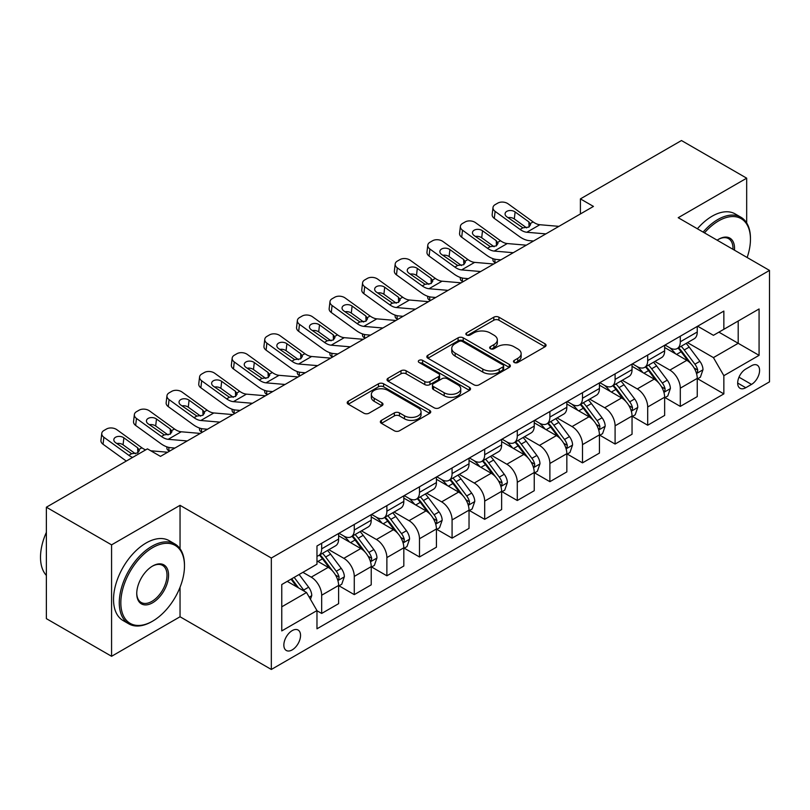 <?xml version="1.0" encoding="UTF-8"?>
<svg xmlns="http://www.w3.org/2000/svg" width="810" height="810" viewBox="0 0 810 810"><rect width="100%" height="100%" fill="white"/><g stroke="black" fill="none" stroke-linecap="round" stroke-linejoin="round"><path stroke-width="1.21" d="M514.228 362.465A2.531 1.468 0 0 0 517.813 362.465L545.008 346.761A3.625 2.086 0 0 0 546.072 345.283A3.625 2.086 0 0 0 545.008 343.804L498.93 317.196A3.625 2.086 0 0 0 493.806 317.196L466.611 332.9A2.531 1.468 0 0 0 465.871 333.943A2.531 1.468 0 0 0 466.611 334.975A2.531 1.468 0 0 0 470.195 334.975L473.718 332.94A11.583 6.693 0 0 1 490.101 332.94L493.938 335.158A11.583 6.693 0 0 1 497.33 339.886A11.583 6.693 0 0 1 493.938 344.615L490.414 346.65A2.531 1.468 0 0 0 489.675 347.682A2.531 1.468 0 0 0 490.414 348.715A2.531 1.468 0 0 0 493.999 348.715L497.522 346.69A11.583 6.693 0 0 1 513.904 346.69L517.752 348.908A11.583 6.693 0 0 1 521.144 353.636A11.583 6.693 0 0 1 517.752 358.364L514.228 360.399A2.531 1.468 0 0 0 513.489 361.432A2.531 1.468 0 0 0 514.228 362.465L514.228 360.399M292.197 649.893A11.806 6.814 120 0 0 299.902 639.485A11.806 6.814 120 0 0 298.1 630.028A11.806 6.814 120 0 0 292.197 630.615A11.806 6.814 120 0 0 284.482 641.014A11.806 6.814 120 0 0 286.294 650.471A11.806 6.814 120 0 0 292.197 649.893M381.419 420.37A3.625 2.086 0 0 0 380.356 421.848A3.625 2.086 0 0 0 381.419 423.326L394.349 430.788A3.625 2.086 0 0 0 399.472 430.788L429.675 413.353A3.625 2.086 0 0 0 430.738 411.875A3.625 2.086 0 0 0 429.675 410.397L383.596 383.788A3.625 2.086 0 0 0 378.472 383.788L348.27 401.223A3.625 2.086 0 0 0 347.207 402.702A3.625 2.086 0 0 0 348.27 404.18L363.882 413.201A3.625 2.086 0 0 0 369.006 413.201L381.935 405.739A3.625 2.086 0 0 0 382.988 404.261A3.625 2.086 0 0 0 381.935 402.783L374.19 398.307A9.69 5.589 0 0 1 371.355 394.359A9.69 5.589 0 0 1 377.328 389.185A9.69 5.589 0 0 1 387.889 390.4L418.223 407.916A9.69 5.589 0 0 1 421.058 411.875A9.69 5.589 0 0 1 415.084 417.039A9.69 5.589 0 0 1 404.524 415.824L399.472 412.908A3.625 2.086 0 0 0 394.349 412.908L381.419 420.37L381.419 423.326M180.043 505.329L111.578 544.857L46.372 507.212L46.372 618.648L111.578 656.292L180.043 616.764L271.33 669.465L271.33 558.029L180.043 505.329L180.043 548.714M746.678 222.922L746.678 178.18L678.213 217.708L769.5 270.418L271.33 558.029M746.678 178.18L681.473 140.535L580.405 198.885L580.405 213.941M46.372 507.212L147.44 448.861L160.481 456.384L593.447 206.418L580.405 198.885M473.971 384.821A3.625 2.086 0 0 0 479.085 384.821L509.298 367.375A3.625 2.086 0 0 0 510.361 365.897A3.625 2.086 0 0 0 509.298 364.419L463.219 337.821A3.625 2.086 0 0 0 458.095 337.821L427.882 355.256A3.625 2.086 0 0 0 426.829 356.734A3.625 2.086 0 0 0 427.882 358.212L473.971 384.821M420.066 363.012A2.531 1.468 0 0 1 422.638 363.366L422.638 360.359L469.486 387.413A3.625 2.086 0 0 1 470.549 388.881A3.625 2.086 0 0 1 469.486 390.359L439.283 407.805A3.625 2.086 0 0 1 434.16 407.805L388.081 381.196L388.081 378.24A3.625 2.086 0 0 0 387.018 379.718A3.625 2.086 0 0 0 388.081 381.196M388.081 378.24L401.001 370.777A3.625 2.086 0 0 1 406.124 370.777L424.815 381.571A3.625 2.086 0 0 0 429.938 381.571L438.514 376.62A3.625 2.086 0 0 0 439.567 375.141A3.625 2.086 0 0 0 438.514 373.663L419.053 362.424A2.531 1.468 0 0 1 418.314 361.392A2.531 1.468 0 0 1 419.874 360.045A2.531 1.468 0 0 1 422.638 360.359M751.508 365.735L745.767 369.046A11.431 6.601 120 0 0 738.295 379.12A11.431 6.601 120 0 0 740.046 388.284A11.431 6.601 120 0 0 745.767 387.717L751.508 384.406A11.431 6.601 120 0 0 758.97 374.331A11.431 6.601 120 0 0 757.218 365.168A11.431 6.601 120 0 0 751.508 365.735M271.33 669.465L769.5 381.844L769.5 270.418M697.643 326.207L713.428 335.32L723.856 329.295L723.856 311.07L316.973 545.981L316.973 564.206L281.758 584.537L281.758 630.919L316.973 610.588L316.973 628.803L723.856 393.893L723.856 375.678L713.428 357.605L687.487 342.63M723.856 329.295L759.071 308.964L759.071 355.347L723.856 375.678M111.578 544.857L111.578 656.292M718.895 332.151L738.204 343.298L738.204 321.013L759.071 308.964M713.428 357.605L738.204 343.298L759.071 355.347M281.758 606.822L306.534 592.515L287.236 581.367M316.973 610.74L321.671 613.443L321.671 595.228A14.752 8.515 -120 0 0 311.232 577.155L302.889 572.336M321.671 613.443L338.62 603.663L338.62 585.438A14.752 8.515 -120 0 0 328.192 567.365L316.973 560.895M339.015 585.812L354.274 594.621L354.274 576.406A14.752 8.515 -120 0 0 343.835 558.333L328.86 549.686M354.274 594.621L371.223 584.84L371.223 566.615A14.752 8.515 -120 0 0 360.794 548.542L338.62 535.744M371.618 566.99L386.876 575.799L386.876 557.584A14.752 8.515 -120 0 0 376.437 539.511L361.462 530.864M386.876 575.799L403.825 566.018L403.825 547.793A14.752 8.515 -120 0 0 393.397 529.72L371.223 516.922M404.22 548.167L419.479 556.976L419.479 538.761A14.752 8.515 -120 0 0 409.04 520.688L394.065 512.042M419.479 556.976L436.428 547.185L436.428 528.971A14.752 8.515 -120 0 0 425.999 510.897L403.825 498.099M436.823 529.345L452.081 538.154L452.081 519.939A14.752 8.515 -120 0 0 441.642 501.866L426.667 493.219M452.081 538.154L469.03 528.363L469.03 510.148A14.752 8.515 -120 0 0 458.602 492.075L436.428 479.277M469.425 510.523L484.684 519.331L484.684 501.106A14.752 8.515 -120 0 0 474.245 483.043L459.27 474.397M484.684 519.331L501.633 509.541L501.633 491.326A14.752 8.515 -120 0 0 491.204 473.253L469.03 460.455M502.028 491.7L517.286 500.509L517.286 482.284A14.752 8.515 -120 0 0 506.847 464.221L491.873 455.564M517.286 500.509L534.236 490.718L534.236 472.503A14.752 8.515 -120 0 0 523.807 454.43L501.633 441.632M534.63 472.878L549.889 481.687L549.889 463.462A14.752 8.515 -120 0 0 539.45 445.399L524.475 436.742M549.889 481.687L566.838 471.896L566.838 453.681A14.752 8.515 -120 0 0 556.409 435.608L534.236 422.81M567.233 454.056L582.491 462.864L582.491 444.639A14.752 8.515 -120 0 0 572.052 426.576L557.077 417.919M582.491 462.864L599.44 453.074L599.44 434.859A14.752 8.515 -120 0 0 589.012 416.785L566.838 403.987M599.835 435.233L615.094 444.042L615.094 425.817A14.752 8.515 -120 0 0 604.655 407.744L589.68 399.097M615.094 444.042L632.043 434.251L632.043 416.026A14.752 8.515 -120 0 0 621.614 397.963L599.44 385.165M632.438 416.411L647.696 425.22L647.696 406.995A14.752 8.515 -120 0 0 637.267 388.921L622.283 380.275M647.696 425.22L664.645 415.429L664.645 397.204A14.752 8.515 -120 0 0 654.217 379.141L632.043 366.333M665.04 397.589L680.299 406.397L680.299 388.172A14.752 8.515 -120 0 0 669.87 370.099L654.885 361.452M680.299 406.397L697.248 396.606L697.248 378.381A14.752 8.515 -120 0 0 686.819 360.318L664.645 347.51M665.04 345.03L669.87 347.814A14.752 8.515 -120 0 0 677.241 348.543A14.752 8.515 -120 0 0 680.299 341.79L680.299 336.221M632.438 363.852L637.267 366.636A14.752 8.515 -120 0 0 644.638 367.365A14.752 8.515 -120 0 0 647.696 360.612L647.696 355.043M599.835 382.674L604.655 385.459A14.752 8.515 -120 0 0 612.036 386.188A14.752 8.515 -120 0 0 615.094 379.434L615.094 373.866M567.233 401.497L572.052 404.281A14.752 8.515 -120 0 0 579.433 405.02A14.752 8.515 -120 0 0 582.491 398.257L582.491 392.688M534.63 420.319L539.45 423.103A14.752 8.515 -120 0 0 546.831 423.843A14.752 8.515 -120 0 0 549.889 417.079L549.889 411.51M502.028 439.142L506.847 441.926A14.752 8.515 -120 0 0 514.228 442.665A14.752 8.515 -120 0 0 517.286 435.912L517.286 430.333M469.425 457.964L474.245 460.758A14.752 8.515 -120 0 0 481.626 461.487A14.752 8.515 -120 0 0 484.684 454.734L484.684 449.155M436.823 476.786L441.642 479.581A14.752 8.515 -120 0 0 449.024 480.31A14.752 8.515 -120 0 0 452.081 473.556L452.081 467.977M404.22 495.619L409.04 498.403A14.752 8.515 -120 0 0 416.421 499.132A14.752 8.515 -120 0 0 419.479 492.379L419.479 486.8M371.618 514.441L376.437 517.225A14.752 8.515 -120 0 0 383.818 517.954A14.752 8.515 -120 0 0 386.876 511.201L386.876 505.632M339.015 533.263L343.835 536.048A14.752 8.515 -120 0 0 351.216 536.777A14.752 8.515 -120 0 0 354.274 530.024L354.274 524.455M697.643 378.766L723.856 393.893M677.241 348.543L694.2 338.762A14.752 8.515 -120 0 0 697.248 331.999L697.248 326.43M644.638 367.365L661.598 357.585A14.752 8.515 -120 0 0 664.645 350.831L664.645 345.252M612.036 386.188L628.995 376.407A14.752 8.515 -120 0 0 632.043 369.654L632.043 364.075M579.433 405.02L596.383 395.229A14.752 8.515 -120 0 0 599.44 388.476L599.44 382.897M546.831 423.843L563.78 414.052A14.752 8.515 -120 0 0 566.838 407.298L566.838 401.719M514.228 442.665L531.178 432.874A14.752 8.515 -120 0 0 534.236 426.121L534.236 420.552M481.626 461.487L498.575 451.696A14.752 8.515 -120 0 0 501.633 444.943L501.633 439.374M449.024 480.31L465.973 470.519A14.752 8.515 -120 0 0 469.03 463.765L469.03 458.197M416.421 499.132L433.37 489.341A14.752 8.515 -120 0 0 436.428 482.588L436.428 477.019M383.818 517.954L400.768 508.164A14.752 8.515 -120 0 0 403.825 501.41L403.825 495.841M351.216 536.777L368.165 526.986A14.752 8.515 -120 0 0 371.223 520.233L371.223 514.664M316.973 556.197A14.752 8.515 -120 0 0 318.613 555.599L335.563 545.808A14.752 8.515 -120 0 0 338.62 539.055L338.62 533.486M318.613 555.599A14.752 8.515 -120 0 0 321.671 548.846L321.671 543.277M306.534 592.515L316.973 610.588M180.043 616.764L180.043 587.28M515.241 362.819L517.752 361.371A11.583 6.693 0 0 0 521.144 356.643L521.144 353.636M497.33 339.886L497.33 342.903A11.583 6.693 0 0 1 493.938 347.632L491.427 349.08M544.968 346.791L498.93 320.213A3.625 2.086 0 0 0 493.806 320.213L467.623 335.33M509.247 367.406L463.219 340.828A3.625 2.086 0 0 0 458.095 340.828L427.933 358.243M502.899 366.94A2.531 1.468 0 0 0 503.638 365.897A2.531 1.468 0 0 0 502.899 364.865L462.449 341.516A2.531 1.468 0 0 0 458.865 341.516L455.149 343.653A11.583 6.693 0 0 0 451.757 348.391A11.583 6.693 0 0 0 455.149 353.119L482.8 369.076A11.583 6.693 0 0 0 499.183 369.076L502.899 366.94L502.899 369.947A2.531 1.468 0 0 0 503.638 368.914L503.638 365.897M451.757 348.391L451.757 351.398A11.583 6.693 0 0 0 455.149 356.127L455.149 353.119M502.899 369.947L499.183 372.094A11.583 6.693 0 0 1 482.8 372.094L455.149 356.127M388.122 381.226L401.001 373.795L401.001 370.777M439.567 375.141L439.567 378.149A3.625 2.086 0 0 1 438.514 379.627L429.938 384.578A3.625 2.086 0 0 1 424.815 384.578L406.124 373.795A3.625 2.086 0 0 0 401.001 373.795M422.638 363.366L469.446 390.39M444.204 392.769A9.69 5.589 0 0 0 454.764 393.974A9.69 5.589 0 0 0 460.738 388.81A9.69 5.589 0 0 0 457.903 384.861L447.211 378.685A3.625 2.086 0 0 0 442.098 378.685L433.522 383.636A3.625 2.086 0 0 0 432.459 385.115A3.625 2.086 0 0 0 433.522 386.593L444.204 392.769L444.204 395.776A9.69 5.589 0 0 0 454.764 396.991A9.69 5.589 0 0 0 460.738 391.827L460.738 388.81M432.459 385.115L432.459 388.132A3.625 2.086 0 0 0 433.522 389.61L433.522 386.593M444.204 395.776L433.522 389.61M421.058 411.875L421.058 414.882A9.69 5.589 0 0 1 415.084 420.046A9.69 5.589 0 0 1 404.524 418.841L399.472 415.915A3.625 2.086 0 0 0 394.349 415.915L381.469 423.357M371.355 394.359L371.355 397.366A9.69 5.589 0 0 0 374.19 401.325L374.19 398.307M381.885 405.759L374.19 401.325M429.675 410.397L429.675 413.353L383.596 386.795A3.625 2.086 0 0 0 378.472 386.795L348.31 404.21M697.248 378.989L700.387 377.176L702.989 369.654A9.771 5.64 -120 0 0 699.87 361.331L689.209 347.105A28.218 16.291 -120 0 0 686.131 343.41M675.53 353.798A28.218 16.291 -120 0 0 669.759 347.753M495.71 262.845L495.112 262.582A7.381 3.696 174.1 0 1 492.986 260.324L492.804 258.592M696.357 372.995L697.501 371.77L697.714 370.069A9.771 5.64 -120 0 0 694.909 364.186L684.258 349.96A28.218 16.291 -120 0 0 681.18 346.275M678.557 347.794A23.419 13.527 60 0 1 682.395 352.158L691.416 364.196M678.051 348.077A28.218 16.291 60 0 1 681.129 351.773L688.216 361.23M545.859 233.887L526.824 232.257A18.448 10.651 60 0 1 520.081 229.443L495.112 211.38L494.292 218.386A7.381 4.759 -173.3 0 1 492.176 214.518L492.996 207.512A7.381 4.759 6.7 0 0 495.112 211.38M533.517 241.015L529.386 240.661A27.662 15.967 60 0 1 519.271 236.449L494.292 218.386M558.9 226.355L539.865 224.724A18.448 10.651 60 0 1 533.122 221.92L508.153 203.857A7.381 4.759 6.7 0 0 497.755 203.128L495.153 204.626A7.381 4.759 6.7 0 0 492.996 207.512M529.062 226.982L528.859 221.879L530.601 224.603L528.879 227.094L522.896 227.823L506.766 216.766A5.903 3.807 -173.3 0 1 505.086 213.668A5.903 3.807 -173.3 0 1 506.807 211.359A5.903 3.807 -173.3 0 1 515.12 211.947L514.299 218.943L526.692 227.914M514.299 218.943A5.903 3.807 6.7 0 0 507.992 217.647M528.859 221.879L515.12 211.947M664.645 397.811L667.774 395.999L670.386 388.476A9.771 5.64 -120 0 0 667.268 380.153L656.606 365.928A28.218 16.291 -120 0 0 653.528 362.232M642.927 372.62A28.218 16.291 -120 0 0 637.156 366.576M463.107 281.667L462.51 281.404A7.381 3.696 174.1 0 1 460.384 279.146L460.201 277.415M663.754 391.827L664.899 390.592L665.111 388.891A9.771 5.64 -120 0 0 662.307 383.008L651.655 368.783A28.218 16.291 -120 0 0 648.577 365.097M645.945 366.616A23.419 13.527 60 0 1 649.792 370.98L658.813 383.019M645.448 366.9A28.218 16.291 60 0 1 648.526 370.595L655.614 380.052M632.043 416.634L635.172 414.821L637.784 407.298A9.771 5.64 -120 0 0 634.665 398.976L624.004 384.75A28.218 16.291 -120 0 0 620.926 381.054M610.325 391.443A28.218 16.291 -120 0 0 604.554 385.398M430.505 300.49L429.897 300.226A7.381 3.696 174.1 0 1 427.781 297.969L427.599 296.237M631.152 410.65L632.296 409.414L632.509 407.714A9.771 5.64 -120 0 0 629.704 401.831L619.053 387.605A28.218 16.291 -120 0 0 615.975 383.92M613.342 385.438A23.419 13.527 60 0 1 617.19 389.802L626.211 401.851M612.846 385.732A28.218 16.291 60 0 1 615.924 389.418L623.012 398.874M599.44 435.456L602.569 433.654L605.181 426.121A9.771 5.64 -120 0 0 602.063 417.798L591.401 403.572A28.218 16.291 -120 0 0 588.323 399.887M577.722 410.265A28.218 16.291 -120 0 0 571.951 404.22M397.902 319.312L397.295 319.049A7.381 3.696 174.1 0 1 395.179 316.791L394.996 315.06M598.549 429.472L599.694 428.237L599.906 426.536A9.771 5.64 -120 0 0 597.102 420.653L586.45 406.428A28.218 16.291 -120 0 0 583.372 402.742M580.74 404.261A23.419 13.527 60 0 1 584.587 408.635L593.608 420.673M580.244 404.554A28.218 16.291 60 0 1 583.322 408.24L590.399 417.697M513.256 252.71L494.221 251.08A18.448 10.651 60 0 1 487.478 248.275L462.51 230.202L461.69 237.208A7.381 4.759 -173.3 0 1 459.574 233.341L460.394 226.344A7.381 4.759 6.7 0 0 462.51 230.202M500.914 259.838L496.783 259.483A27.662 15.967 60 0 1 486.668 255.272L461.69 237.208M526.297 245.177L507.262 243.547A18.448 10.651 60 0 1 500.519 240.742L475.551 222.679A7.381 4.759 6.7 0 0 465.153 221.95L462.55 223.449A7.381 4.759 6.7 0 0 460.394 226.344M496.459 245.805L496.257 240.702L497.998 243.425L496.277 245.916L490.293 246.645L474.164 235.589A5.903 3.807 -173.3 0 1 472.483 232.49A5.903 3.807 -173.3 0 1 474.204 230.182A5.903 3.807 -173.3 0 1 482.517 230.769L481.697 237.765L494.09 246.736M481.697 237.765A5.903 3.807 6.7 0 0 475.389 236.469M496.257 240.702L482.517 230.769M480.654 271.532L461.619 269.902A18.448 10.651 60 0 1 454.876 267.098L429.897 249.035L429.087 256.031A7.381 4.759 -173.3 0 1 426.971 252.163L427.791 245.167A7.381 4.759 6.7 0 0 429.897 249.035M468.312 278.66L464.181 278.306A27.662 15.967 60 0 1 454.056 274.094L429.087 256.031M493.695 263.999L474.66 262.369A18.448 10.651 60 0 1 467.917 259.565L442.949 241.501A7.381 4.759 6.7 0 0 432.55 240.773L429.948 242.271A7.381 4.759 6.7 0 0 427.791 245.167M463.857 264.627L463.644 259.524L465.396 262.248L463.674 264.738L457.69 265.467L441.561 254.411A5.903 3.807 -173.3 0 1 439.881 251.323A5.903 3.807 -173.3 0 1 441.602 249.004A5.903 3.807 -173.3 0 1 449.914 249.591L449.094 256.588L461.487 265.558M449.094 256.588A5.903 3.807 6.7 0 0 442.786 255.292M463.644 259.524L449.914 249.591M448.051 290.355L429.017 288.725A18.448 10.651 60 0 1 422.273 285.92L397.295 267.857L396.485 274.853A7.381 4.759 -173.3 0 1 394.369 270.986L395.189 263.989A7.381 4.759 6.7 0 0 397.295 267.857M435.709 297.483L431.578 297.128A27.662 15.967 60 0 1 421.453 292.916L396.485 274.853M461.092 282.822L442.058 281.192A18.448 10.651 60 0 1 435.314 278.387L410.336 260.324A7.381 4.759 6.7 0 0 399.948 259.595L397.345 261.093A7.381 4.759 6.7 0 0 395.189 263.989M431.254 283.449L431.041 278.356L432.793 281.07L431.072 283.561L425.088 284.29L408.959 273.233A5.903 3.807 -173.3 0 1 407.278 270.145A5.903 3.807 -173.3 0 1 408.999 267.826A5.903 3.807 -173.3 0 1 417.312 268.414L416.492 275.41L428.885 284.381M416.492 275.41A5.903 3.807 6.7 0 0 410.184 274.114M431.041 278.356L417.312 268.414M566.838 454.278L569.967 452.476L572.579 444.943A9.771 5.64 -120 0 0 569.46 436.62L558.799 422.395A28.218 16.291 -120 0 0 555.721 418.709M545.12 429.087A28.218 16.291 -120 0 0 539.349 423.043M365.3 338.134L364.692 337.871A7.381 3.696 174.1 0 1 362.576 335.613L362.394 333.882M565.947 448.294L567.091 447.069L567.304 445.358A9.771 5.64 -120 0 0 564.499 439.476L553.848 425.25A28.218 16.291 -120 0 0 550.77 421.565M548.137 423.083A23.419 13.527 60 0 1 551.985 427.457L561.006 439.496M547.641 423.377A28.218 16.291 60 0 1 550.719 427.062L557.796 436.519M415.449 309.177L396.414 307.547A18.448 10.651 60 0 1 389.671 304.742L364.692 286.679L363.882 293.676A7.381 4.759 -173.3 0 1 361.766 289.808L362.586 282.811A7.381 4.759 6.7 0 0 364.692 286.679M403.107 316.305L398.966 315.951A27.662 15.967 60 0 1 388.851 311.739L363.882 293.676M428.49 301.654L409.455 300.014A18.448 10.651 60 0 1 402.712 297.209L377.733 279.146A7.381 4.759 6.7 0 0 367.345 278.417L364.733 279.926A7.381 4.759 6.7 0 0 362.586 282.811M398.652 302.272L398.439 297.179L400.191 299.892L398.459 302.383L392.485 303.122L376.356 292.056A5.903 3.807 -173.3 0 1 374.676 288.967A5.903 3.807 -173.3 0 1 376.397 286.659A5.903 3.807 -173.3 0 1 384.709 287.236L383.889 294.243L396.282 303.203M383.889 294.243A5.903 3.807 6.7 0 0 377.582 292.936M398.439 297.179L384.709 287.236M747.144 257.509A45.006 25.981 120 0 0 750.455 239.244A45.006 25.981 120 0 0 718.642 220.877A45.006 25.981 120 0 0 704.487 232.875M703.12 232.085A46.109 26.619 -60 0 1 717.852 219.52A46.109 26.619 -60 0 1 740.907 217.232A46.109 26.619 -60 0 1 750.455 238.343L750.455 239.244M717.144 240.185A22.498 12.99 -60 0 1 718.642 239.244L718.642 239.244A22.498 12.99 -60 0 1 734.478 250.199M697.38 228.774A46.109 26.619 -60 0 1 712.122 216.199A46.109 26.619 -60 0 1 735.176 213.921L740.907 217.232M732.969 249.318A21.394 12.352 120 0 0 728.554 238.636A21.394 12.352 120 0 0 718.247 239.476M151.875 621.574L152.655 621.128A45.006 25.981 120 0 0 184.477 566.008A45.006 25.981 120 0 0 152.655 547.641A45.006 25.981 120 0 0 120.832 602.751A45.006 25.981 120 0 0 152.655 621.128L151.875 621.584A46.109 26.619 -60 0 1 151.875 621.584A46.109 26.619 -60 0 1 128.82 623.862A46.109 26.619 -60 0 1 121.753 586.916A46.109 26.619 -60 0 1 151.875 546.284A46.109 26.619 -60 0 1 174.93 544.006A46.109 26.619 -60 0 1 184.477 565.107L184.477 566.008M152.655 602.751A22.498 12.99 -60 0 1 136.748 593.568A22.498 12.99 -60 0 1 152.655 566.008L152.655 566.008A22.498 12.99 -60 0 1 168.561 575.201A22.498 12.99 -60 0 1 152.655 602.751M136.748 593.112A21.394 12.352 120 0 0 141.173 602.458A21.394 12.352 120 0 0 151.875 601.405A21.394 12.352 120 0 0 165.847 582.552A21.394 12.352 120 0 0 162.567 565.4A21.394 12.352 120 0 0 152.26 566.251M128.82 623.862L123.079 620.551A46.109 26.619 -60 0 1 116.012 583.605A46.109 26.619 -60 0 1 146.134 542.973A46.109 26.619 -60 0 1 169.189 540.685L174.93 544.006M46.372 575.434A46.109 26.619 -60 0 1 46.372 532.342M534.236 473.101L537.364 471.298L539.976 463.765A9.771 5.64 -120 0 0 536.858 455.443L526.196 441.217A28.218 16.291 -120 0 0 523.118 437.532M512.517 447.91A28.218 16.291 -120 0 0 506.746 441.865M332.697 356.957L332.09 356.694A7.381 3.696 174.1 0 1 329.974 354.436L329.791 352.704M533.344 467.117L534.489 465.892L534.701 464.181A9.771 5.64 -120 0 0 531.897 458.298L521.245 444.072A28.218 16.291 -120 0 0 518.167 440.387M515.535 441.906A23.419 13.527 60 0 1 519.382 446.28L528.404 458.318M515.038 442.199A28.218 16.291 60 0 1 518.116 445.885L525.194 455.341M501.633 491.923L504.762 490.121L507.374 482.588A9.771 5.64 -120 0 0 504.255 474.265L493.594 460.039A28.218 16.291 -120 0 0 490.516 456.354M479.915 466.742A28.218 16.291 -120 0 0 474.144 460.688M300.095 375.779L299.487 375.516A7.381 3.696 174.1 0 1 297.371 373.258L297.189 371.527M500.742 485.939L501.876 484.714L502.099 483.003A9.771 5.64 -120 0 0 499.294 477.13L488.643 462.905A28.218 16.291 -120 0 0 485.565 459.209M482.932 460.728A23.419 13.527 60 0 1 486.78 465.102L495.801 477.141M482.436 461.022A28.218 16.291 60 0 1 485.514 464.707L492.591 474.164M469.03 510.745L472.159 508.943L474.771 501.41A9.771 5.64 -120 0 0 471.653 493.087L460.991 478.862A28.218 16.291 -120 0 0 457.913 475.176M447.312 485.565A28.218 16.291 -120 0 0 441.541 479.51M267.492 394.602L266.885 394.338A7.381 3.696 174.1 0 1 264.769 392.08L264.587 390.349M468.139 504.762L469.274 503.536L469.496 501.825A9.771 5.64 -120 0 0 466.692 495.953L456.04 481.727A28.218 16.291 -120 0 0 452.962 478.032M450.33 479.55A23.419 13.527 60 0 1 454.177 483.924L463.199 495.963M449.823 479.844A28.218 16.291 60 0 1 452.911 483.529L459.989 492.986M436.428 529.568L439.557 527.766L442.169 520.233A9.771 5.64 -120 0 0 439.05 511.91L428.389 497.684A28.218 16.291 -120 0 0 425.311 493.999M414.71 504.387A28.218 16.291 -120 0 0 408.939 498.342M234.89 413.424L234.282 413.161A7.381 3.696 174.1 0 1 232.166 410.903L231.984 409.171M435.537 523.584L436.671 522.359L436.894 520.648A9.771 5.64 -120 0 0 434.089 514.775L423.438 500.55A28.218 16.291 -120 0 0 420.36 496.854M417.727 498.373A23.419 13.527 60 0 1 421.575 502.747L430.596 514.785M417.221 498.666A28.218 16.291 60 0 1 420.309 502.352L427.386 511.809M403.825 548.39L406.954 546.588L409.566 539.055A9.771 5.64 -120 0 0 406.448 530.732L395.786 516.507A28.218 16.291 -120 0 0 392.708 512.821M382.107 523.209A28.218 16.291 -120 0 0 376.336 517.165M202.287 432.246L201.68 431.983A7.381 3.696 174.1 0 1 199.564 429.735L199.381 427.994M402.934 542.406L404.068 541.181L404.291 539.47A9.771 5.64 -120 0 0 401.487 533.598L390.835 519.372A28.218 16.291 -120 0 0 387.757 515.687M385.125 517.195A23.419 13.527 60 0 1 388.972 521.569L397.993 533.608M384.618 517.489A28.218 16.291 60 0 1 387.696 521.174L394.784 530.631M382.846 327.999L363.811 326.369A18.448 10.651 60 0 1 357.068 323.565L332.09 305.502L331.28 312.498A7.381 4.759 -173.3 0 1 329.164 308.63L329.984 301.634A7.381 4.759 6.7 0 0 332.09 305.502M370.504 335.127L366.363 334.773A27.662 15.967 60 0 1 356.248 330.561L331.28 312.498M395.887 320.476L376.852 318.846A18.448 10.651 60 0 1 370.109 316.032L345.131 297.969A7.381 4.759 6.7 0 0 334.743 297.24L332.13 298.748A7.381 4.759 6.7 0 0 329.984 301.634M366.049 321.094L365.837 316.001L367.588 318.715L365.857 321.205L359.883 321.945L343.754 310.878A5.903 3.807 -173.3 0 1 342.063 307.79A5.903 3.807 -173.3 0 1 343.794 305.481A5.903 3.807 -173.3 0 1 352.107 306.058L351.287 313.065L363.68 322.026M351.287 313.065A5.903 3.807 6.7 0 0 344.979 311.759M365.837 316.001L352.107 306.058M350.244 346.822L331.209 345.192A18.448 10.651 60 0 1 324.466 342.387L299.487 324.324L298.677 331.32A7.381 4.759 -173.3 0 1 296.561 327.453L297.381 320.456A7.381 4.759 6.7 0 0 299.487 324.324M337.902 353.95L333.76 353.595A27.662 15.967 60 0 1 323.646 349.383L298.677 331.32M363.285 339.299L344.25 337.669A18.448 10.651 60 0 1 337.507 334.854L312.528 316.791A7.381 4.759 6.7 0 0 302.14 316.062L299.528 317.571A7.381 4.759 6.7 0 0 297.381 320.456M333.447 339.916L333.234 334.824L334.986 337.547L333.254 340.038L327.281 340.767L311.151 329.7A5.903 3.807 -173.3 0 1 309.46 326.612A5.903 3.807 -173.3 0 1 311.182 324.304A5.903 3.807 -173.3 0 1 319.505 324.881L318.684 331.887L331.077 340.848M318.684 331.887A5.903 3.807 6.7 0 0 312.376 330.591M333.234 334.824L319.505 324.881M317.642 365.644L298.606 364.014A18.448 10.651 60 0 1 291.863 361.209L266.885 343.146L266.075 350.143A7.381 4.759 -173.3 0 1 263.959 346.275L264.779 339.279A7.381 4.759 6.7 0 0 266.885 343.146M305.299 372.772L301.158 372.418A27.662 15.967 60 0 1 291.043 368.206L266.075 350.143M330.683 358.121L311.647 356.491A18.448 10.651 60 0 1 304.904 353.676L279.926 335.613A7.381 4.759 6.7 0 0 269.538 334.884L266.925 336.393A7.381 4.759 6.7 0 0 264.779 339.279M300.844 358.739L300.632 353.646L302.383 356.37L300.652 358.86L294.668 359.589L278.549 348.523A5.903 3.807 -173.3 0 1 276.858 345.435A5.903 3.807 -173.3 0 1 278.579 343.126A5.903 3.807 -173.3 0 1 286.902 343.713L286.082 350.71L298.475 359.67M286.082 350.71A5.903 3.807 6.7 0 0 279.774 349.414M300.632 353.646L286.902 343.713M285.039 384.466L266.004 382.836A18.448 10.651 60 0 1 259.261 380.032L234.282 361.969L233.472 368.965A7.381 4.759 -173.3 0 1 231.356 365.097L232.176 358.101A7.381 4.759 6.7 0 0 234.282 361.969M272.697 391.594L268.555 391.24A27.662 15.967 60 0 1 258.441 387.028L233.472 368.965M298.08 376.944L279.045 375.313A18.448 10.651 60 0 1 272.302 372.499L247.323 354.436A7.381 4.759 6.7 0 0 236.935 353.707L234.323 355.215A7.381 4.759 6.7 0 0 232.176 358.101M268.242 377.561L268.029 372.468L269.781 375.192L268.049 377.683L262.065 378.412L245.946 367.355A5.903 3.807 -173.3 0 1 244.256 364.257A5.903 3.807 -173.3 0 1 245.977 361.949A5.903 3.807 -173.3 0 1 254.299 362.536L253.479 369.532L265.872 378.493M253.479 369.532A5.903 3.807 6.7 0 0 247.171 368.236M268.029 372.468L254.299 362.536M252.436 403.299L233.401 401.659A18.448 10.651 60 0 1 226.658 398.854L201.68 380.791L200.87 387.787A7.381 4.759 -173.3 0 1 198.754 383.92L199.574 376.923A7.381 4.759 6.7 0 0 201.68 380.791M240.094 410.417L235.953 410.062A27.662 15.967 60 0 1 225.838 405.85L200.87 387.787M265.477 395.766L246.442 394.136A18.448 10.651 60 0 1 239.699 391.321L214.721 373.258A7.381 4.759 6.7 0 0 204.333 372.529L201.72 374.038A7.381 4.759 6.7 0 0 199.574 376.923M235.639 396.384L235.427 391.291L237.178 394.014L235.447 396.505L229.463 397.234L213.344 386.178A5.903 3.807 -173.3 0 1 211.653 383.079A5.903 3.807 -173.3 0 1 213.374 380.771A5.903 3.807 -173.3 0 1 221.687 381.358L220.877 388.354L233.27 397.315M220.877 388.354A5.903 3.807 6.7 0 0 214.569 387.058M235.427 391.291L221.687 381.358M371.223 567.223L374.352 565.41L376.964 557.877A9.771 5.64 -120 0 0 373.845 549.555L363.184 535.329A28.218 16.291 -120 0 0 360.106 531.644M349.505 542.032A28.218 16.291 -120 0 0 343.734 535.987M169.685 451.069L169.077 450.805A7.381 3.696 174.1 0 1 166.961 448.558L166.779 446.816M370.332 561.229L371.466 560.004L371.679 558.303A9.771 5.64 -120 0 0 368.884 552.42L358.233 538.194A28.218 16.291 -120 0 0 355.144 534.509M352.522 536.017A23.419 13.527 60 0 1 356.37 540.391L365.391 552.43M352.016 536.311A28.218 16.291 60 0 1 355.094 539.997L362.181 549.453M219.834 422.121L200.799 420.491A18.448 10.651 60 0 1 194.056 417.676L169.077 399.613L168.257 406.61A7.381 4.759 -173.3 0 1 166.151 402.742L166.971 395.746A7.381 4.759 6.7 0 0 169.077 399.613M207.492 429.239L203.35 428.885A27.662 15.967 60 0 1 193.236 424.673L168.257 406.61M232.875 414.588L213.84 412.958A18.448 10.651 60 0 1 207.097 410.154L182.118 392.08A7.381 4.759 6.7 0 0 171.73 391.351L169.118 392.86A7.381 4.759 6.7 0 0 166.971 395.746M203.037 415.216L202.824 410.113L204.576 412.837L202.844 415.327L196.86 416.056L180.741 405A5.903 3.807 -173.3 0 1 179.05 401.902A5.903 3.807 -173.3 0 1 180.772 399.593A5.903 3.807 -173.3 0 1 189.084 400.18L188.274 407.177L200.667 416.137M188.274 407.177A5.903 3.807 6.7 0 0 181.966 405.881M202.824 410.113L189.084 400.18M338.62 586.045L341.749 584.233L344.361 576.7A9.771 5.64 -120 0 0 341.243 568.377L330.581 554.151A28.218 16.291 -120 0 0 327.503 550.466M337.729 580.051L338.863 578.826L339.076 577.125A9.771 5.64 -120 0 0 336.282 571.242L325.63 557.017A28.218 16.291 -120 0 0 322.542 553.331M319.92 554.84A23.419 13.527 60 0 1 323.767 559.214L332.788 571.253M319.413 555.133A28.218 16.291 60 0 1 322.491 558.819L329.579 568.276M187.231 440.944L168.196 439.314A18.448 10.651 60 0 1 161.453 436.499L136.475 418.436L135.655 425.432A7.381 4.759 -173.3 0 1 133.549 421.565L134.369 414.568A7.381 4.759 6.7 0 0 136.475 418.436M174.889 448.062L170.748 447.707A27.662 15.967 60 0 1 160.633 443.495L135.655 425.432M200.273 433.411L181.237 431.781A18.448 10.651 60 0 1 174.494 428.976L149.516 410.913A7.381 4.759 6.7 0 0 139.128 410.174L136.515 411.683A7.381 4.759 6.7 0 0 134.369 414.568M170.434 434.038L170.221 428.935L171.973 431.659L170.242 434.15L164.258 434.879L148.139 423.822A5.903 3.807 -173.3 0 1 146.448 420.724A5.903 3.807 -173.3 0 1 148.169 418.416A5.903 3.807 -173.3 0 1 156.482 419.003L155.672 425.999L168.065 434.96M155.672 425.999A5.903 3.807 6.7 0 0 149.364 424.703M170.221 428.935L156.482 419.003M310.453 599.289L311.759 595.522A9.771 5.64 -120 0 0 308.64 587.199L299.123 574.513M304.57 591.381A9.771 5.64 -120 0 0 303.679 590.065L294.172 577.368M291.721 578.785L298.556 587.908M291.043 579.18L296.835 586.916M132.617 457.417A18.448 10.651 60 0 1 128.851 455.321L103.872 437.258L103.052 444.255A7.381 4.759 -173.3 0 1 100.946 440.387L101.766 433.39A7.381 4.759 6.7 0 0 103.872 437.258M126.289 461.062L103.052 444.255M145.658 449.884A18.448 10.651 60 0 1 141.892 447.798L116.913 429.735A7.381 4.759 6.7 0 0 106.525 428.996L103.913 430.505A7.381 4.759 6.7 0 0 101.766 433.39M167.67 452.233L150.781 450.785M137.832 452.861L137.619 447.758L139.371 450.481L137.639 452.972L131.655 453.701L115.536 442.645A5.903 3.807 -173.3 0 1 113.845 439.546A5.903 3.807 -173.3 0 1 115.567 437.238A5.903 3.807 -173.3 0 1 123.879 437.825L123.069 444.822L135.462 453.782M123.069 444.822A5.903 3.807 6.7 0 0 116.761 443.526M137.619 447.758L123.879 437.825M311.232 577.155L328.192 567.365M343.835 558.333L360.794 548.542M376.437 539.511L393.397 529.72M409.04 520.688L425.999 510.897M441.642 501.866L458.602 492.075M474.245 483.043L491.204 473.253M506.847 464.221L523.807 454.43M539.45 445.399L556.409 435.608M572.052 426.576L589.012 416.785M604.655 407.744L621.614 397.963M637.267 388.921L654.217 379.141M669.87 370.099L686.819 360.318M680.299 341.79L697.248 331.999M680.299 388.172L697.248 378.381M647.696 406.995L664.645 397.204M647.696 360.612L664.645 350.831M615.094 425.817L632.043 416.026M615.094 379.434L632.043 369.654M582.491 444.639L599.44 434.859M582.491 398.257L599.44 388.476M549.889 463.462L566.838 453.681M549.889 417.079L566.838 407.298M517.286 482.284L534.236 472.503M517.286 435.912L534.236 426.121M484.684 501.106L501.633 491.326M484.684 454.734L501.633 444.943M452.081 519.939L469.03 510.148M452.081 473.556L469.03 463.765M419.479 538.761L436.428 528.971M419.479 492.379L436.428 482.588M386.876 557.584L403.825 547.793M386.876 511.201L403.825 501.41M354.274 576.406L371.223 566.615M354.274 530.024L371.223 520.233M321.671 595.228L338.62 585.438M321.671 548.846L338.62 539.055M738.993 377.187L751.508 384.406M737.677 383.049L745.767 387.717M517.752 361.371L517.752 358.364M490.414 348.715L490.414 346.65M493.938 347.632L493.938 344.615M466.611 334.975L466.611 332.9M493.806 320.213L493.806 317.196M498.93 320.213L498.93 317.196M545.008 346.761L545.008 343.804M427.882 358.212L427.882 355.256M458.095 340.828L458.095 337.821M463.219 340.828L463.219 337.821M509.298 367.375L509.298 364.419M482.8 372.094L482.8 369.076M499.183 372.094L499.183 369.076M406.124 373.795L406.124 370.777M424.815 384.578L424.815 381.571M429.938 384.578L429.938 381.571M438.514 379.627L438.514 376.62M469.486 390.359L469.486 387.413M394.349 415.915L394.349 412.908M399.472 415.915L399.472 412.908M404.524 418.841L404.524 415.824M381.935 405.739L381.935 402.783M348.27 404.18L348.27 401.223M378.472 386.795L378.472 383.788M383.596 386.795L383.596 383.788M494.758 259.159L495.112 262.582M696.519 373.531L702.928 369.836M684.258 349.96L689.209 347.105M676.573 354.395L681.129 351.773M694.909 364.186L699.87 361.331M694.14 368.003L697.714 370.069M522.896 227.823L520.081 229.443M533.122 221.92L530.317 223.54M539.865 224.724L526.824 232.257M462.156 277.982L462.51 281.404M663.917 392.354L670.326 388.658M651.655 368.783L656.606 365.928M643.97 373.218L648.526 370.595M662.307 383.008L667.268 380.153M661.537 386.826L665.111 388.891M429.553 296.804L429.897 300.226M631.314 411.186L637.723 407.481M619.053 387.605L624.004 384.75M611.368 392.04L615.924 389.418M629.704 401.831L634.665 398.976M628.935 405.648L632.509 407.714M396.951 315.627L397.295 319.049M598.712 430.009L605.121 426.313M586.45 406.428L591.401 403.572M578.765 410.873L583.322 408.24M597.102 420.653L602.063 417.798M596.332 424.47L599.906 426.536M490.293 246.645L487.478 248.275M500.519 240.742L497.715 242.362M507.262 243.547L494.221 251.08M457.69 265.467L454.876 267.098M467.917 259.565L465.112 261.184M474.66 262.369L461.619 269.902M425.088 284.29L422.273 285.92M435.314 278.387L432.51 280.007M442.058 281.192L429.017 288.725M364.348 334.449L364.692 337.871M566.109 448.831L572.518 445.135M553.848 425.25L558.799 422.395M546.163 429.695L550.719 427.062M564.499 439.476L569.46 436.62M563.73 443.293L567.304 445.358M392.485 303.122L389.671 304.742M402.712 297.209L399.907 298.829M409.455 300.014L396.414 307.547M331.746 353.271L332.09 356.694M533.506 467.653L539.916 463.958M521.245 444.072L526.196 441.217M513.56 448.517L518.116 445.885M531.897 458.298L536.858 455.443M531.127 462.115L534.701 464.181M299.143 372.094L299.487 375.516M500.904 486.476L507.303 482.78M488.643 462.905L493.594 460.039M480.958 467.34L485.514 464.707M499.294 477.13L504.255 474.265M498.525 480.948L502.099 483.003M266.541 390.916L266.885 394.338M468.301 505.298L474.7 501.603M456.04 481.727L460.991 478.862M448.355 486.162L452.911 483.529M466.692 495.953L471.653 493.087M465.922 499.77L469.496 501.825M233.938 409.749L234.282 413.161M435.699 524.121L442.098 520.425M423.438 500.55L428.389 497.684M415.753 504.984L420.309 502.352M434.089 514.775L439.05 511.91M433.32 518.592L436.894 520.648M201.326 428.571L201.68 431.983M403.096 542.943L409.495 539.247M390.835 519.372L395.786 516.507M383.15 523.807L387.696 521.174M401.487 533.598L406.448 530.732M400.717 537.415L404.291 539.47M359.883 321.945L357.068 323.565M370.109 316.032L367.305 317.652M376.852 318.846L363.811 326.369M327.281 340.767L324.466 342.387M337.507 334.854L334.702 336.474M344.25 337.669L331.209 345.192M294.668 359.589L291.863 361.209M304.904 353.676L302.1 355.307M311.647 356.491L298.606 364.014M262.065 378.412L259.261 380.032M272.302 372.499L269.497 374.129M279.045 375.313L266.004 382.836M229.463 397.234L226.658 398.854M239.699 391.321L236.885 392.951M246.442 394.136L233.401 401.659M168.723 447.393L169.077 450.805M370.494 561.765L376.893 558.07M358.233 538.194L363.184 535.329M350.548 542.629L355.094 539.997M368.884 552.42L373.845 549.555M368.115 556.237L371.679 558.303M196.86 416.056L194.056 417.676M207.097 410.154L204.282 411.774M213.84 412.958L200.799 420.491M337.892 580.588L344.291 576.892M325.63 557.017L330.581 554.151M317.945 561.452L322.491 558.819M336.282 571.242L341.243 568.377M335.512 575.059L339.076 577.125M164.258 434.879L161.453 436.499M174.494 428.976L171.679 430.596M181.237 431.781L168.196 439.314M309.217 597.142L311.688 595.715M303.679 590.065L308.64 587.199M131.655 453.701L128.851 455.321M141.892 447.798L139.077 449.418"/></g></svg>
